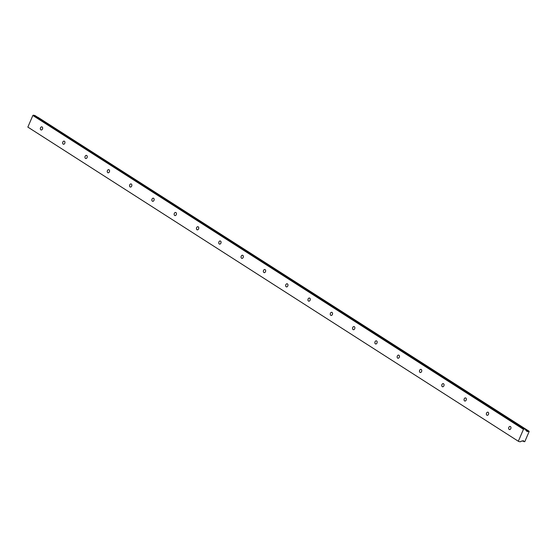 <?xml version="1.0" encoding="UTF-8"?>
<svg xmlns="http://www.w3.org/2000/svg" width="557" height="557" viewBox="0 0 557 557"><rect width="100%" height="100%" fill="white"/><g stroke="black" fill="none" stroke-linecap="round" stroke-linejoin="round"><path stroke-width="0.84" d="M509.189 429.454A1.601 1.128 -76.3 0 0 509.432 429.558A1.601 1.128 -76.3 0 0 510.853 428.451A1.601 1.128 -76.3 0 0 510.435 426.551A1.601 1.128 -76.3 0 0 510.191 426.439A1.601 1.128 -76.3 0 0 508.771 427.553A1.601 1.128 -76.3 0 0 509.189 429.454M40.877 129.872A1.601 1.128 -76.3 0 0 41.121 129.976A1.601 1.128 -76.3 0 0 42.541 128.869A1.601 1.128 -76.3 0 0 42.123 126.968A1.601 1.128 -76.3 0 0 41.879 126.864A1.601 1.128 -76.3 0 0 40.459 127.971A1.601 1.128 -76.3 0 0 40.877 129.872M63.178 144.138A1.601 1.128 -76.3 0 0 63.421 144.242A1.601 1.128 -76.3 0 0 64.842 143.135A1.601 1.128 -76.3 0 0 64.424 141.234A1.601 1.128 -76.3 0 0 64.18 141.13A1.601 1.128 -76.3 0 0 62.76 142.237A1.601 1.128 -76.3 0 0 63.178 144.138M85.479 158.404A1.601 1.128 -76.3 0 0 85.722 158.508A1.601 1.128 -76.3 0 0 87.143 157.401A1.601 1.128 -76.3 0 0 86.725 155.5A1.601 1.128 -76.3 0 0 86.481 155.396A1.601 1.128 -76.3 0 0 85.061 156.503A1.601 1.128 -76.3 0 0 85.479 158.404M107.78 172.67A1.601 1.128 -76.3 0 0 108.023 172.774A1.601 1.128 -76.3 0 0 109.444 171.667A1.601 1.128 -76.3 0 0 109.026 169.767A1.601 1.128 -76.3 0 0 108.782 169.662A1.601 1.128 -76.3 0 0 107.362 170.769A1.601 1.128 -76.3 0 0 107.78 172.67M130.08 186.936A1.601 1.128 -76.3 0 0 130.324 187.041A1.601 1.128 -76.3 0 0 131.744 185.934A1.601 1.128 -76.3 0 0 131.327 184.033A1.601 1.128 -76.3 0 0 131.083 183.928A1.601 1.128 -76.3 0 0 129.663 185.035A1.601 1.128 -76.3 0 0 130.08 186.936M152.381 201.202A1.601 1.128 -76.3 0 0 152.625 201.307A1.601 1.128 -76.3 0 0 154.045 200.2A1.601 1.128 -76.3 0 0 153.628 198.299A1.601 1.128 -76.3 0 0 153.384 198.195A1.601 1.128 -76.3 0 0 151.964 199.302A1.601 1.128 -76.3 0 0 152.381 201.202M174.675 215.468A1.601 1.128 -76.3 0 0 174.926 215.573A1.601 1.128 -76.3 0 0 176.346 214.466A1.601 1.128 -76.3 0 0 175.928 212.565A1.601 1.128 -76.3 0 0 175.685 212.461A1.601 1.128 -76.3 0 0 174.257 213.568A1.601 1.128 -76.3 0 0 174.675 215.468M196.976 229.735A1.601 1.128 -76.3 0 0 197.227 229.839A1.601 1.128 -76.3 0 0 198.647 228.725A1.601 1.128 -76.3 0 0 198.229 226.831A1.601 1.128 -76.3 0 0 197.986 226.72A1.601 1.128 -76.3 0 0 196.558 227.834A1.601 1.128 -76.3 0 0 196.976 229.735M219.277 243.994A1.601 1.128 -76.3 0 0 219.528 244.105A1.601 1.128 -76.3 0 0 220.948 242.991A1.601 1.128 -76.3 0 0 220.53 241.097A1.601 1.128 -76.3 0 0 220.287 240.986A1.601 1.128 -76.3 0 0 218.859 242.1A1.601 1.128 -76.3 0 0 219.277 243.994M241.578 258.26A1.601 1.128 -76.3 0 0 241.829 258.371A1.601 1.128 -76.3 0 0 243.249 257.257A1.601 1.128 -76.3 0 0 242.831 255.364A1.601 1.128 -76.3 0 0 242.58 255.252A1.601 1.128 -76.3 0 0 241.16 256.366A1.601 1.128 -76.3 0 0 241.578 258.26M263.879 272.526A1.601 1.128 -76.3 0 0 264.129 272.638A1.601 1.128 -76.3 0 0 265.55 271.524A1.601 1.128 -76.3 0 0 265.132 269.623A1.601 1.128 -76.3 0 0 264.881 269.518A1.601 1.128 -76.3 0 0 263.461 270.625A1.601 1.128 -76.3 0 0 263.879 272.526M286.18 286.792A1.601 1.128 -76.3 0 0 286.43 286.897A1.601 1.128 -76.3 0 0 287.851 285.79A1.601 1.128 -76.3 0 0 287.433 283.889A1.601 1.128 -76.3 0 0 287.182 283.785A1.601 1.128 -76.3 0 0 285.762 284.892A1.601 1.128 -76.3 0 0 286.18 286.792M308.481 301.058A1.601 1.128 -76.3 0 0 308.731 301.163A1.601 1.128 -76.3 0 0 310.152 300.056A1.601 1.128 -76.3 0 0 309.734 298.155A1.601 1.128 -76.3 0 0 309.483 298.051A1.601 1.128 -76.3 0 0 308.063 299.158A1.601 1.128 -76.3 0 0 308.481 301.058M330.781 315.325A1.601 1.128 -76.3 0 0 331.032 315.429A1.601 1.128 -76.3 0 0 332.452 314.322A1.601 1.128 -76.3 0 0 332.035 312.421A1.601 1.128 -76.3 0 0 331.784 312.317A1.601 1.128 -76.3 0 0 330.364 313.424A1.601 1.128 -76.3 0 0 330.781 315.325M353.082 329.591A1.601 1.128 -76.3 0 0 353.326 329.695A1.601 1.128 -76.3 0 0 354.753 328.588A1.601 1.128 -76.3 0 0 354.336 326.687A1.601 1.128 -76.3 0 0 354.085 326.583A1.601 1.128 -76.3 0 0 352.665 327.69A1.601 1.128 -76.3 0 0 353.082 329.591M375.383 343.857A1.601 1.128 -76.3 0 0 375.627 343.961A1.601 1.128 -76.3 0 0 377.054 342.854A1.601 1.128 -76.3 0 0 376.636 340.954A1.601 1.128 -76.3 0 0 376.386 340.849A1.601 1.128 -76.3 0 0 374.965 341.956A1.601 1.128 -76.3 0 0 375.383 343.857M397.684 358.123A1.601 1.128 -76.3 0 0 397.928 358.228A1.601 1.128 -76.3 0 0 399.355 357.121A1.601 1.128 -76.3 0 0 398.937 355.22A1.601 1.128 -76.3 0 0 398.687 355.115A1.601 1.128 -76.3 0 0 397.266 356.222A1.601 1.128 -76.3 0 0 397.684 358.123M419.985 372.389A1.601 1.128 -76.3 0 0 420.229 372.494A1.601 1.128 -76.3 0 0 421.649 371.387A1.601 1.128 -76.3 0 0 421.231 369.486A1.601 1.128 -76.3 0 0 420.988 369.382A1.601 1.128 -76.3 0 0 419.567 370.489A1.601 1.128 -76.3 0 0 419.985 372.389M442.286 386.655A1.601 1.128 -76.3 0 0 442.53 386.76A1.601 1.128 -76.3 0 0 443.95 385.653A1.601 1.128 -76.3 0 0 443.532 383.752A1.601 1.128 -76.3 0 0 443.288 383.648A1.601 1.128 -76.3 0 0 441.868 384.755A1.601 1.128 -76.3 0 0 442.286 386.655M464.587 400.922A1.601 1.128 -76.3 0 0 464.83 401.026A1.601 1.128 -76.3 0 0 466.251 399.919A1.601 1.128 -76.3 0 0 465.833 398.018A1.601 1.128 -76.3 0 0 465.589 397.914A1.601 1.128 -76.3 0 0 464.169 399.021A1.601 1.128 -76.3 0 0 464.587 400.922M486.888 415.188A1.601 1.128 -76.3 0 0 487.131 415.292A1.601 1.128 -76.3 0 0 488.552 414.185A1.601 1.128 -76.3 0 0 488.134 412.284A1.601 1.128 -76.3 0 0 487.89 412.18A1.601 1.128 -76.3 0 0 486.47 413.287A1.601 1.128 -76.3 0 0 486.888 415.188M526.602 430.645L525.808 430.136L526.637 430.721A1.462 1.01 122.6 0 0 527.013 431.522A1.462 1.01 122.6 0 0 528.405 431.153L529.15 431.536L524.791 441.652L523.893 441.638A1.462 1.01 122.6 0 0 523.517 440.831A1.462 1.01 122.6 0 0 523.302 440.74A1.462 1.01 122.6 0 0 522.118 441.207L521.331 441.088L520.245 441.826L518.602 441.429L27.85 127.093L32.849 115.48L523.462 429.329L518.463 440.935M526.581 430.638L525.905 430.47L525.599 429.391L523.956 428.987L523.462 429.329M32.849 115.48L33.343 115.146L523.956 428.987M518.602 441.429L27.85 127.093M33.343 115.146L34.987 115.543L525.599 429.391M37.772 117.325A1.462 1.01 122.6 0 0 37.792 117.304L528.405 431.153M528.516 431.104L37.792 117.304M37.904 117.262L529.066 431.243M523.893 441.638L522.633 440.831"/></g></svg>
